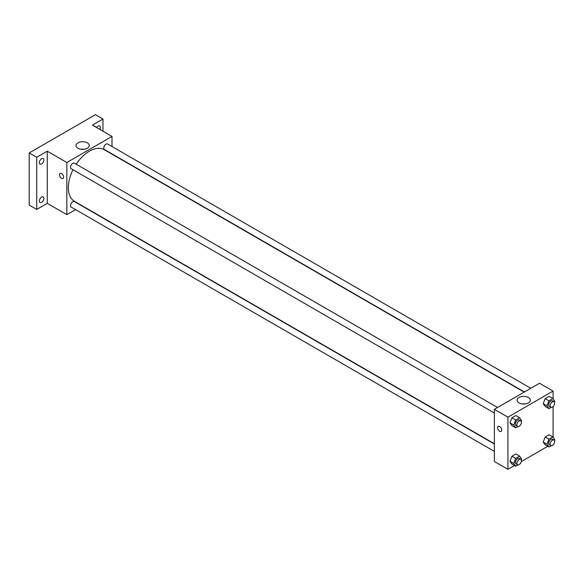 <?xml version="1.0" encoding="UTF-8"?>
<svg xmlns="http://www.w3.org/2000/svg" width="584" height="584" viewBox="0 0 584 584"><rect width="100%" height="100%" fill="white"/><g stroke="black" fill="none" stroke-linecap="round" stroke-linejoin="round"><path stroke-width="0.88" d="M75.562 209.605L66.839 214.649L47.267 203.349L36.726 209.43L29.2 205.086L29.2 152.935L95.44 114.69L102.967 119.041L102.967 131.21M41.617 202.327A3.19 1.847 -60 0 1 40.026 202.487A3.19 1.847 -60 0 1 39.537 199.932A3.19 1.847 -60 0 1 41.617 197.115A3.19 1.847 -60 0 1 43.216 196.954A3.19 1.847 -60 0 1 43.705 199.516A3.19 1.847 -60 0 1 41.617 202.327M41.617 163.951A3.19 1.847 -60 0 1 40.026 164.104A3.19 1.847 -60 0 1 39.537 161.549A3.19 1.847 -60 0 1 41.617 158.731A3.19 1.847 -60 0 1 43.216 158.578A3.19 1.847 -60 0 1 43.705 161.133A3.19 1.847 -60 0 1 41.617 163.951M47.267 203.349L47.267 151.198L36.726 157.278L29.2 152.935M36.726 209.43L36.726 157.278M66.839 214.649L66.839 162.498L47.267 151.198M66.839 162.498L111.997 136.422L92.425 125.122L102.967 119.041M77.957 148.256A6.628 3.825 180 0 1 76.015 145.547A6.628 3.825 180 0 1 82.643 141.722A6.628 3.825 180 0 1 89.272 145.547A6.628 3.825 180 0 1 85.176 149.081A6.628 3.825 180 0 1 77.957 148.256M96.645 127.56A3.19 1.847 -60 0 1 98.075 126.137A3.19 1.847 -60 0 1 99.667 125.983A3.19 1.847 -60 0 1 99.82 129.392M73 169.747A29.806 17.206 120 0 0 68.343 187.705A29.806 17.206 120 0 0 74.511 201.349L494.378 443.752M524.184 392.127L104.317 149.723A29.806 17.206 120 0 0 76.197 164.213M111.997 136.422L111.997 146.504M530.805 388.302L107.631 143.985A3.19 1.847 120 0 0 105.171 144.839A3.19 1.847 120 0 0 103.777 148.051A3.19 1.847 120 0 0 104.441 149.511L524.425 391.988M494.378 444.03L74.394 201.553A3.19 1.847 120 0 0 71.934 202.407A3.19 1.847 120 0 0 70.54 205.626A3.19 1.847 120 0 0 71.197 207.086L494.378 451.403M494.378 413.019L71.197 168.703A3.19 1.847 -60 0 1 71.197 165.017A3.19 1.847 -60 0 1 74.394 163.17L497.568 407.493M63.634 177.164A2.927 1.694 60 0 1 63.028 178.507A2.927 1.694 60 0 1 60.101 176.813A2.927 1.694 60 0 1 60.101 173.433A2.927 1.694 60 0 1 62.357 174.214A2.927 1.694 60 0 1 63.634 177.164M63.028 178.5A2.927 1.694 60 0 1 60.101 176.813A2.927 1.694 60 0 1 60.101 173.433M81.037 149.263A6.628 3.825 180 0 1 84.249 149.263M514.504 465.506L507.927 469.31L494.378 461.484L494.378 409.333L539.536 383.257L553.084 391.083L553.084 398.887M547.741 446.315L521.3 461.579M545.171 406.449L543.215 403.668L545.171 398.624L549.084 396.368L545.171 398.624L543.215 403.668L545.171 406.449L548.931 408.618L546.974 405.836L548.931 400.799L552.844 398.544L554.8 401.325L554.457 402.201M511.927 464.024L509.971 461.236L511.927 456.199L515.84 453.943L511.927 456.199L509.971 461.236L511.927 464.024L515.694 466.193L513.737 463.411L515.694 458.374L519.607 456.111L521.563 458.893L521.22 459.776M553.084 406.53L553.084 437.27M507.927 469.31L507.927 417.159L553.084 391.083M545.171 444.833L543.215 442.051L545.171 437.007L549.084 434.751L545.171 437.007L543.215 442.051L545.171 444.833L548.931 447.001L546.974 444.22L548.931 439.183L552.844 436.92L554.8 439.708L554.457 440.584M511.927 425.641L509.971 422.86L511.927 417.815L515.84 415.56L511.927 417.815L509.971 422.86L511.927 425.641L515.694 427.809L513.737 425.028L515.694 419.991L519.607 417.728L521.563 420.516L521.22 421.392M507.927 417.159L494.378 409.333M519.045 402.916A6.628 3.825 180 0 1 517.103 400.208A6.628 3.825 180 0 1 523.731 396.383A6.628 3.825 180 0 1 530.36 400.208A6.628 3.825 180 0 1 526.264 403.741A6.628 3.825 180 0 1 519.045 402.916M501.714 430.087A2.927 1.694 60 0 1 501.109 431.423A2.927 1.694 60 0 1 498.181 429.736A2.927 1.694 60 0 1 498.181 426.356A2.927 1.694 60 0 1 500.437 427.138A2.927 1.694 60 0 1 501.714 430.087M501.109 431.423A2.927 1.694 60 0 1 498.181 429.736A2.927 1.694 60 0 1 498.181 426.356M522.125 403.924A6.628 3.825 180 0 1 525.337 403.924M517.906 426.532L515.694 427.809M520.753 420.874L519.249 420.005A3.19 1.847 120 0 0 516.782 420.86A3.19 1.847 120 0 0 515.395 424.079A3.19 1.847 120 0 0 516.052 425.539L517.555 426.408A3.19 1.847 120 0 0 520.753 424.561A3.19 1.847 120 0 0 520.753 420.874A3.19 1.847 120 0 0 518.293 421.728A3.19 1.847 120 0 0 516.898 424.948A3.19 1.847 120 0 0 517.555 426.408M513.737 425.028L509.971 422.86M515.694 419.991L511.927 417.815M519.607 417.728L515.84 415.56M551.143 407.34L548.931 408.618M553.99 401.683L552.486 400.814A3.19 1.847 120 0 0 550.026 401.668A3.19 1.847 120 0 0 548.631 404.887A3.19 1.847 120 0 0 549.288 406.347L550.8 407.216A3.19 1.847 120 0 0 553.99 405.369A3.19 1.847 120 0 0 553.99 401.683A3.19 1.847 120 0 0 551.53 402.537A3.19 1.847 120 0 0 550.135 405.756A3.19 1.847 120 0 0 550.8 407.216M546.974 405.836L543.215 403.668M548.931 400.799L545.171 398.624M552.844 398.544L549.084 396.368M517.906 464.915L515.694 466.193M520.753 459.258L519.249 458.389A3.19 1.847 120 0 0 516.782 459.243A3.19 1.847 120 0 0 515.395 462.455A3.19 1.847 120 0 0 516.052 463.922L517.555 464.791A3.19 1.847 120 0 0 520.753 462.944A3.19 1.847 120 0 0 520.753 459.258A3.19 1.847 120 0 0 518.293 460.112A3.19 1.847 120 0 0 516.898 463.324A3.19 1.847 120 0 0 517.555 464.791M513.737 463.411L509.971 461.236M515.694 458.374L511.927 456.199M519.607 456.111L515.84 453.943M551.143 445.723L548.931 447.001M553.99 440.066L552.486 439.197A3.19 1.847 120 0 0 550.026 440.051A3.19 1.847 120 0 0 548.631 443.263A3.19 1.847 120 0 0 549.288 444.731L550.8 445.599A3.19 1.847 120 0 0 553.99 443.752A3.19 1.847 120 0 0 553.99 440.066A3.19 1.847 120 0 0 551.53 440.92A3.19 1.847 120 0 0 550.135 444.139A3.19 1.847 120 0 0 550.8 445.599M546.974 444.22L543.215 442.051M548.931 439.183L545.171 437.007M552.844 436.92L549.084 434.751"/></g></svg>
